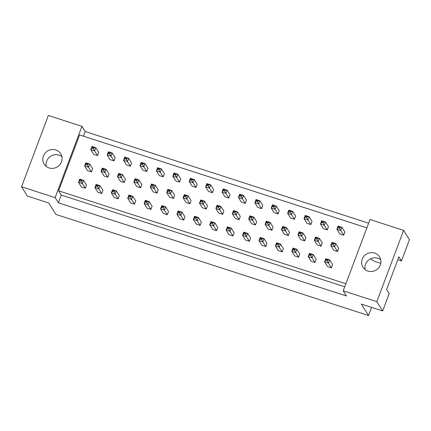 <?xml version="1.0" encoding="UTF-8"?>
<svg xmlns="http://www.w3.org/2000/svg" width="431" height="431" viewBox="0 0 431 431"><rect width="100%" height="100%" fill="white"/><g stroke="black" fill="none" stroke-linecap="round" stroke-linejoin="round"><path stroke-width="0.65" d="M362.229 259.133A9.784 9.326 -32.1 0 0 362.988 267.258A9.784 9.326 -32.1 0 0 372.147 271.428A9.784 9.326 -32.1 0 0 380.314 264.979A9.784 9.326 -32.1 0 0 379.555 256.854A9.784 9.326 -32.1 0 0 370.396 252.685A9.784 9.326 -32.1 0 0 362.229 259.133M380.724 259.737A9.784 9.326 -32.1 0 0 365.488 264.322A9.784 9.326 -32.1 0 0 365.079 269.564M43.396 156.017A9.784 9.326 -32.1 0 0 44.156 164.141A9.784 9.326 -32.1 0 0 53.315 168.311A9.784 9.326 -32.1 0 0 61.482 161.862A9.784 9.326 -32.1 0 0 60.723 153.738A9.784 9.326 -32.1 0 0 51.564 149.568A9.784 9.326 -32.1 0 0 43.396 156.017M61.892 156.62A9.784 9.326 -32.1 0 0 46.656 161.205A9.784 9.326 -32.1 0 0 46.246 166.447M344.735 286.782L61.294 195.108L58.395 202.818L346.481 295.989L343.221 290.801L370.019 219.514L403.61 230.375L409.45 239.679L401.46 260.938L397.775 259.748M401.46 260.938L398.874 256.822L386.612 289.449L389.198 293.565L382.653 310.966L361.34 304.076L368.532 315.524L55.901 214.412L48.708 202.963L27.39 196.067L21.55 186.768L55.136 197.63L81.933 126.342L48.347 115.476L21.55 186.768M380.762 263.368L375.115 261.542L371.263 259.57L370.73 258.719M368.532 315.524L371.587 307.389M403.61 230.375L376.813 301.668L382.653 310.966M343.221 290.801L376.813 301.668M368.634 223.199L85.193 131.53L81.933 126.342M58.395 202.818L55.136 197.63M61.294 195.108L58.594 190.814L79.6 134.941L366.883 227.854M85.193 131.53L83.442 136.185M321.117 246.187L322.323 242.976L319.403 238.327L318.197 241.538L321.117 246.187L317.243 244.937L314.323 240.282L315.53 237.072L319.403 238.327L317.356 238.391L315.804 237.89L315.47 238.79L317.017 239.291L317.356 238.391M327.248 229.874L328.454 226.663L325.534 222.013L324.327 225.224L327.248 229.874L323.374 228.624L320.454 223.969L321.661 220.758L325.534 222.013L323.487 222.078L321.941 221.577L321.601 222.477L323.153 222.978L323.487 222.078M314.986 262.501L316.192 259.29L313.272 254.64L312.066 257.851L314.986 262.501L311.112 261.251L308.187 256.596L309.399 253.385L313.272 254.64L311.225 254.705L309.673 254.204L309.339 255.104L310.886 255.605L311.225 254.705M331.391 267.807L332.597 264.596L329.677 259.947L328.47 263.158L331.391 267.807L327.517 266.552L324.597 261.903L325.804 258.692L329.677 259.947L327.63 260.012L326.084 259.51L325.744 260.41L327.296 260.911L327.63 260.012M337.527 251.494L338.734 248.283L335.808 243.634L334.601 246.844L337.527 251.494L333.648 250.244L330.728 245.589L331.935 242.378L335.808 243.634L333.761 243.698L332.215 243.197L331.875 244.097L333.427 244.598L333.761 243.698M343.658 235.181L344.865 231.97L341.939 227.32L340.732 230.531L343.658 235.181L339.779 233.931L336.859 229.276L338.066 226.065L341.939 227.32L339.897 227.385L338.346 226.884L338.006 227.783L339.558 228.285L339.897 227.385M345.883 283.733L58.594 190.814M298.581 257.194L299.787 253.983L296.867 249.333L295.661 252.544L298.581 257.194L294.702 255.944L291.782 251.289L292.988 248.078L296.867 249.333L294.82 249.398L293.269 248.897L292.929 249.797L294.481 250.298L294.82 249.398M282.17 251.887L283.382 248.676L280.457 244.027L279.25 247.238L282.17 251.887L278.297 250.637L275.377 245.982L276.583 242.772L280.457 244.027L278.41 244.091L276.864 243.59L276.524 244.49L278.076 244.991L278.41 244.091M265.765 246.58L266.972 243.37L264.052 238.72L262.845 241.931L265.765 246.58L261.892 245.331L258.972 240.676L260.179 237.465L264.052 238.72L262.005 238.785L260.453 238.284L260.119 239.183L261.665 239.684L262.005 238.785M249.36 241.279L250.567 238.063L247.647 233.413L246.44 236.624L249.36 241.279L245.481 240.024L242.561 235.374L243.768 232.158L247.647 233.413L245.6 233.478L244.048 232.977L243.709 233.877L245.261 234.378L245.6 233.478M232.955 235.972L234.162 232.762L231.237 228.107L230.03 231.318L232.955 235.972L229.076 234.717L226.156 230.068L227.363 226.857L231.237 228.107L229.19 228.171L227.643 227.67L227.304 228.57L228.856 229.071L229.19 228.171M216.545 230.666L217.752 227.455L214.832 222.8L213.625 226.011L216.545 230.666L212.672 229.411L209.752 224.761L210.958 221.55L214.832 222.8L212.785 222.865L211.233 222.364L210.899 223.263L212.445 223.764L212.785 222.865M200.14 225.359L201.347 222.148L198.427 217.493L197.22 220.704L200.14 225.359L196.267 224.104L193.341 219.454L194.548 216.243L198.427 217.493L196.38 217.558L194.828 217.057L194.489 217.957L196.04 218.458L196.38 217.558M183.735 220.052L184.942 216.841L182.017 212.187L180.81 215.398L183.735 220.052L179.856 218.797L176.936 214.148L178.143 210.937L182.017 212.187L179.975 212.251L178.423 211.75L178.084 212.65L179.635 213.151L179.975 212.251M167.325 214.746L168.532 211.535L165.612 206.88L164.405 210.096L167.325 214.746L163.451 213.49L160.531 208.841L161.738 205.63L165.612 206.88L163.565 206.945L162.013 206.444L161.679 207.343L163.225 207.844L163.565 206.945M150.92 209.439L152.127 206.228L149.207 201.579L148 204.79L150.92 209.439L147.046 208.184L144.121 203.534L145.328 200.323L149.207 201.579L147.16 201.643L145.608 201.137L145.269 202.037L146.82 202.538L147.16 201.643M134.515 204.132L135.722 200.921L132.796 196.272L131.59 199.483L134.515 204.132L130.636 202.877L127.716 198.228L128.923 195.017L132.796 196.272L130.755 196.337L129.203 195.836L128.864 196.73L130.415 197.236L130.755 196.337M118.105 198.826L119.312 195.615L116.392 190.965L115.185 194.176L118.105 198.826L114.231 197.57L111.311 192.921L112.518 189.71L116.392 190.965L114.344 191.03L112.798 190.529L112.459 191.429L114.01 191.93L114.344 191.03M101.7 193.519L102.907 190.308L99.987 185.659L98.78 188.87L101.7 193.519L97.826 192.269L94.901 187.614L96.108 184.403L99.987 185.659L97.939 185.723L96.388 185.222L96.048 186.122L97.6 186.623L97.939 185.723M85.295 188.212L86.502 185.001L83.582 180.352L82.369 183.563L85.295 188.212L81.416 186.962L78.496 182.308L79.703 179.097L83.582 180.352L81.534 180.417L79.983 179.916L79.643 180.815L81.195 181.316L81.534 180.417M310.843 224.567L312.049 221.356L309.129 216.707L307.923 219.918L310.843 224.567L306.969 223.317L304.044 218.662L305.25 215.452L309.129 216.707L307.082 216.771L305.531 216.27L305.191 217.17L306.743 217.671L307.082 216.771M294.438 219.26L295.644 216.05L292.724 211.4L291.512 214.611L294.438 219.26L290.559 218.011L287.639 213.356L288.845 210.145L292.724 211.4L290.677 211.465L289.126 210.964L288.786 211.863L290.338 212.364L290.677 211.465M278.027 213.959L279.234 210.748L276.314 206.093L275.107 209.304L278.027 213.959L274.154 212.704L271.234 208.054L272.44 204.844L276.314 206.093L274.267 206.158L272.721 205.657L272.381 206.557L273.933 207.058L274.267 206.158M261.622 208.652L262.829 205.442L259.909 200.787L258.702 203.998L261.622 208.652L257.749 207.397L254.823 202.748L256.036 199.537L259.909 200.787L257.862 200.851L256.31 200.35L255.976 201.25L257.522 201.751L257.862 200.851M245.217 203.346L246.424 200.135L243.504 195.48L242.297 198.691L245.217 203.346L241.338 202.091L238.418 197.441L239.625 194.23L243.504 195.48L241.457 195.545L239.905 195.044L239.566 195.943L241.118 196.444L241.457 195.545M228.807 198.039L230.019 194.828L227.094 190.173L225.887 193.384L228.807 198.039L224.934 196.784L222.013 192.134L223.22 188.923L227.094 190.173L225.047 190.238L223.5 189.737L223.161 190.637L224.713 191.138L225.047 190.238M212.402 192.732L213.609 189.521L210.689 184.867L209.482 188.083L212.402 192.732L208.529 191.477L205.609 186.828L206.815 183.617L210.689 184.867L208.642 184.931L207.09 184.43L206.756 185.33L208.302 185.831L208.642 184.931M195.997 187.426L197.204 184.215L194.284 179.565L193.077 182.776L195.997 187.426L192.118 186.17L189.198 181.521L190.405 178.31L194.284 179.565L192.237 179.625L190.685 179.124L190.346 180.023L191.897 180.524L192.237 179.625M179.592 182.119L180.799 178.908L177.874 174.259L176.667 177.47L179.592 182.119L175.713 180.864L172.793 176.214L174 173.003L177.874 174.259L175.826 174.323L174.28 173.822L173.941 174.717L175.492 175.218L175.826 174.323M163.182 176.812L164.389 173.601L161.469 168.952L160.262 172.163L163.182 176.812L159.308 175.557L156.388 170.908L157.595 167.697L161.469 168.952L159.422 169.017L157.87 168.516L157.536 169.41L159.082 169.916L159.422 169.017M146.777 171.506L147.984 168.295L145.064 163.645L143.857 166.856L146.777 171.506L142.903 170.256L139.978 165.601L141.185 162.39L145.064 163.645L143.017 163.71L141.465 163.209L141.126 164.109L142.677 164.61L143.017 163.71M130.372 166.199L131.579 162.988L128.654 158.339L127.447 161.55L130.372 166.199L126.493 164.949L123.573 160.294L124.78 157.083L128.654 158.339L126.612 158.403L125.06 157.902L124.721 158.802L126.272 159.303L126.612 158.403M113.962 160.892L115.169 157.681L112.249 153.032L111.042 156.243L113.962 160.892L110.088 159.642L107.168 154.988L108.375 151.777L112.249 153.032L110.201 153.097L108.65 152.596L108.316 153.495L109.862 153.996L110.201 153.097M97.557 155.586L98.764 152.375L95.844 147.725L94.637 150.936L97.557 155.586L93.683 154.336L90.758 149.681L91.965 146.47L95.844 147.725L93.796 147.79L92.245 147.289L91.905 148.189L93.457 148.69L93.796 147.79M304.712 240.881L305.918 237.67L302.998 233.02L301.792 236.231L304.712 240.881L300.838 239.631L297.913 234.976L299.119 231.765L302.998 233.02L300.951 233.085L299.4 232.584L299.06 233.483L300.612 233.985L300.951 233.085M288.307 235.574L289.513 232.363L286.588 227.713L285.381 230.924L288.307 235.574L284.428 234.324L281.508 229.669L282.714 226.458L286.588 227.713L284.546 227.778L282.995 227.277L282.655 228.177L284.207 228.678L284.546 227.778M271.896 230.273L273.103 227.056L270.183 222.407L268.976 225.618L271.896 230.273L268.023 229.017L265.103 224.362L266.31 221.151L270.183 222.407L268.136 222.471L266.584 221.97L266.25 222.87L267.796 223.371L268.136 222.471M255.491 224.966L256.698 221.755L253.778 217.1L252.571 220.311L255.491 224.966L251.618 223.711L248.692 219.061L249.899 215.85L253.778 217.1L251.731 217.165L250.179 216.664L249.84 217.563L251.392 218.064L251.731 217.165M239.086 219.659L240.293 216.448L237.368 211.793L236.161 215.004L239.086 219.659L235.207 218.404L232.287 213.754L233.494 210.543L237.368 211.793L235.326 211.858L233.774 211.357L233.435 212.257L234.987 212.758L235.326 211.858M222.676 214.352L223.883 211.142L220.963 206.487L219.756 209.698L222.676 214.352L218.803 213.097L215.883 208.448L217.089 205.237L220.963 206.487L218.916 206.551L217.369 206.05L217.03 206.95L218.582 207.451L218.916 206.551M206.271 209.046L207.478 205.835L204.558 201.18L203.351 204.391L206.271 209.046L202.398 207.79L199.472 203.141L200.679 199.93L204.558 201.18L202.511 201.245L200.959 200.744L200.62 201.643L202.171 202.144L202.511 201.245M189.866 203.739L191.073 200.528L188.153 195.873L186.941 199.09L189.866 203.739L185.987 202.484L183.067 197.834L184.274 194.623L188.153 195.873L186.106 195.938L184.554 195.437L184.215 196.337L185.766 196.838L186.106 195.938M173.456 198.432L174.663 195.221L171.743 190.572L170.536 193.783L173.456 198.432L169.582 197.177L166.662 192.528L167.869 189.317L171.743 190.572L169.695 190.637L168.149 190.13L167.81 191.03L169.361 191.531L169.695 190.637M157.051 193.126L158.258 189.915L155.338 185.265L154.131 188.476L157.051 193.126L153.177 191.87L150.252 187.221L151.464 184.01L155.338 185.265L153.291 185.33L151.739 184.829L151.405 185.723L152.951 186.224L153.291 185.33M140.646 187.819L141.853 184.608L138.933 179.959L137.726 183.17L140.646 187.819L136.767 186.564L133.847 181.914L135.054 178.703L138.933 179.959L136.886 180.023L135.334 179.522L134.995 180.417L136.546 180.923L136.886 180.023M124.236 182.512L125.448 179.301L122.523 174.652L121.316 177.863L124.236 182.512L120.362 181.262L117.442 176.608L118.649 173.397L122.523 174.652L120.475 174.717L118.929 174.216L118.59 175.115L120.141 175.616L120.475 174.717M107.831 177.206L109.038 173.995L106.118 169.345L104.911 172.556L107.831 177.206L103.957 175.956L101.037 171.301L102.244 168.09L106.118 169.345L104.07 169.41L102.519 168.909L102.185 169.809L103.731 170.31L104.07 169.41M91.426 171.899L92.633 168.688L89.713 164.039L88.506 167.25L91.426 171.899L87.547 170.649L84.627 165.994L85.834 162.783L89.713 164.039L87.665 164.103L86.114 163.602L85.774 164.502L87.326 165.003L87.665 164.103M339.558 228.285L340.732 230.531L336.859 229.276L338.006 227.783M338.346 226.884L338.066 226.065M333.427 244.598L334.601 246.844L330.728 245.589L331.875 244.097M332.215 243.197L331.935 242.378M327.296 260.911L328.47 263.158L324.597 261.903L325.744 260.41M326.084 259.51L325.804 258.692M323.153 222.978L324.327 225.224L320.454 223.969L321.601 222.477M321.941 221.577L321.661 220.758M317.017 239.291L318.197 241.538L314.323 240.282L315.47 238.79M315.804 237.89L315.53 237.072M310.886 255.605L312.066 257.851L308.187 256.596L309.339 255.104M309.673 254.204L309.399 253.385M306.743 217.671L307.923 219.918L304.044 218.662L305.191 217.17M305.531 216.27L305.25 215.452M273.933 207.058L275.107 209.304L271.234 208.054L272.381 206.557M272.721 205.657L272.44 204.844M241.118 196.444L242.297 198.691L238.418 197.441L239.566 195.943M239.905 195.044L239.625 194.23M208.302 185.831L209.482 188.083L205.609 186.828L206.756 185.33M207.09 184.43L206.815 183.617M300.612 233.985L301.792 236.231L297.913 234.976L299.06 233.483M299.4 232.584L299.119 231.765M267.796 223.371L268.976 225.618L265.103 224.362L266.25 222.87M266.584 221.97L266.31 221.151M234.987 212.758L236.161 215.004L232.287 213.754L233.435 212.257M233.774 211.357L233.494 210.543M202.171 202.144L203.351 204.391L199.472 203.141L200.62 201.643M200.959 200.744L200.679 199.93M294.481 250.298L295.661 252.544L291.782 251.289L292.929 249.797M293.269 248.897L292.988 248.078M261.665 239.684L262.845 241.931L258.972 240.676L260.119 239.183M260.453 238.284L260.179 237.465M228.856 229.071L230.03 231.318L226.156 230.068L227.304 228.57M227.643 227.67L227.363 226.857M196.04 218.458L197.22 220.704L193.341 219.454L194.489 217.957M194.828 217.057L194.548 216.243M290.338 212.364L291.512 214.611L287.639 213.356L288.786 211.863M289.126 210.964L288.845 210.145M257.522 201.751L258.702 203.998L254.823 202.748L255.976 201.25M256.31 200.35L256.036 199.537M224.713 191.138L225.887 193.384L222.013 192.134L223.161 190.637M223.5 189.737L223.22 188.923M191.897 180.524L193.077 182.776L189.198 181.521L190.346 180.023M190.685 179.124L190.405 178.31M284.207 228.678L285.381 230.924L281.508 229.669L282.655 228.177M282.995 227.277L282.714 226.458M251.392 218.064L252.571 220.311L248.692 219.061L249.84 217.563M250.179 216.664L249.899 215.85M218.582 207.451L219.756 209.698L215.883 208.448L217.03 206.95M217.369 206.05L217.089 205.237M185.766 196.838L186.941 199.09L183.067 197.834L184.215 196.337M184.554 195.437L184.274 194.623M278.076 244.991L279.25 247.238L275.377 245.982L276.524 244.49M276.864 243.59L276.583 242.772M245.261 234.378L246.44 236.624L242.561 235.374L243.709 233.877M244.048 232.977L243.768 232.158M212.445 223.764L213.625 226.011L209.752 224.761L210.899 223.263M211.233 222.364L210.958 221.55M179.635 213.151L180.81 215.398L176.936 214.148L178.084 212.65M178.423 211.75L178.143 210.937M163.225 207.844L164.405 210.096L160.531 208.841L161.679 207.343M162.013 206.444L161.738 205.63M130.415 197.236L131.59 199.483L127.716 198.228L128.864 196.73M129.203 195.836L128.923 195.017M97.6 186.623L98.78 188.87L94.901 187.614L96.048 186.122M96.388 185.222L96.108 184.403M146.82 202.538L148 204.79L144.121 203.534L145.269 202.037M145.608 201.137L145.328 200.323M114.01 191.93L115.185 194.176L111.311 192.921L112.459 191.429M112.798 190.529L112.518 189.71M81.195 181.316L82.369 183.563L78.496 182.308L79.643 180.815M79.983 179.916L79.703 179.097M159.082 169.916L160.262 172.163L156.388 170.908L157.536 169.41M157.87 168.516L157.595 167.697M126.272 159.303L127.447 161.55L123.573 160.294L124.721 158.802M125.06 157.902L124.78 157.083M93.457 148.69L94.637 150.936L90.758 149.681L91.905 148.189M92.245 147.289L91.965 146.47M175.492 175.218L176.667 177.47L172.793 176.214L173.941 174.717M174.28 173.822L174 173.003M142.677 164.61L143.857 166.856L139.978 165.601L141.126 164.109M141.465 163.209L141.185 162.39M109.862 153.996L111.042 156.243L107.168 154.988L108.316 153.495M108.65 152.596L108.375 151.777M152.951 186.224L154.131 188.476L150.252 187.221L151.405 185.723M151.739 184.829L151.464 184.01M120.141 175.616L121.316 177.863L117.442 176.608L118.59 175.115M118.929 174.216L118.649 173.397M87.326 165.003L88.506 167.25L84.627 165.994L85.774 164.502M86.114 163.602L85.834 162.783M169.361 191.531L170.536 193.783L166.662 192.528L167.81 191.03M168.149 190.13L167.869 189.317M136.546 180.923L137.726 183.17L133.847 181.914L134.995 180.417M135.334 179.522L135.054 178.703M103.731 170.31L104.911 172.556L101.037 171.301L102.185 169.809M102.519 168.909L102.244 168.09"/></g></svg>
